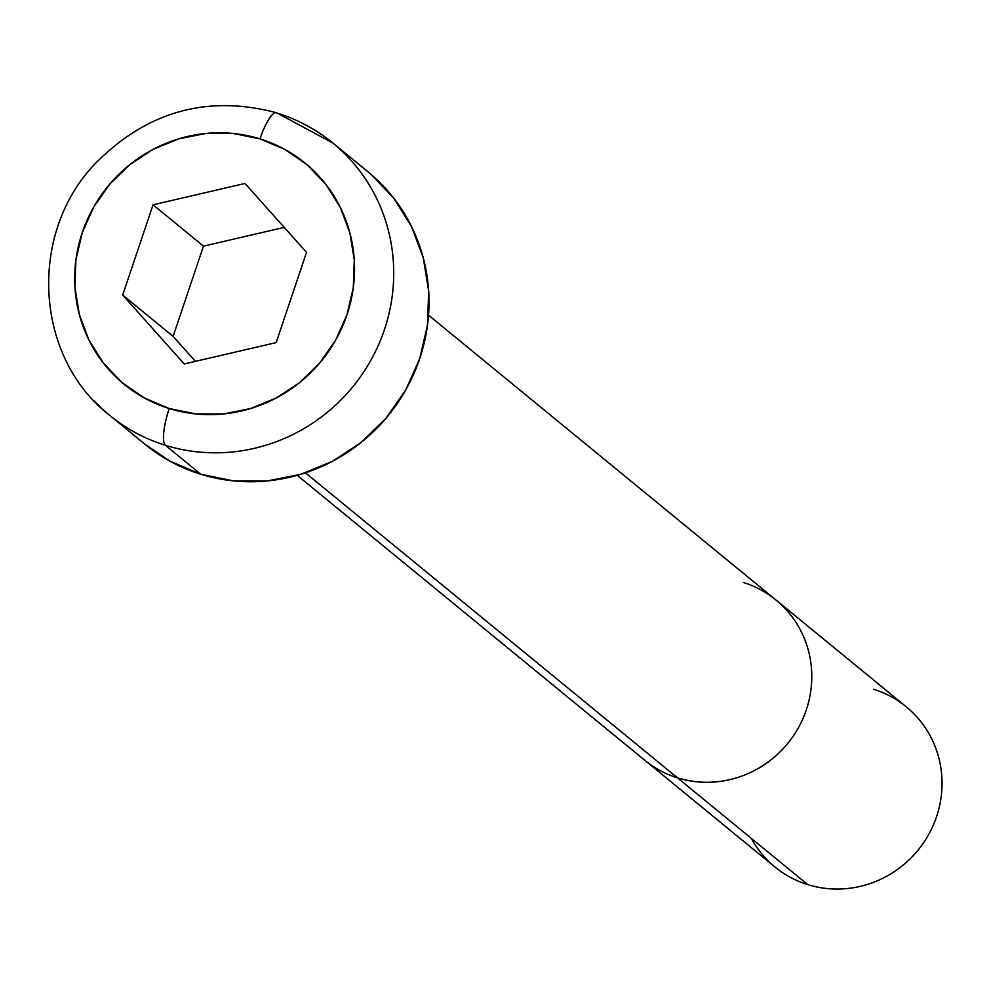 <?xml version="1.0" encoding="UTF-8"?>
<svg xmlns="http://www.w3.org/2000/svg" width="990" height="990" viewBox="0 0 990 990"><rect width="100%" height="100%" fill="white"/><g stroke="black" fill="none" stroke-linecap="round" stroke-linejoin="round"><path stroke-width="1.49" d="M873.514 689.238A103.554 99.928 129.3 0 1 936.565 816.651A103.554 99.928 129.3 0 1 807.753 884.627A103.554 99.928 -50.7 0 0 928.781 834.298A103.554 99.928 -50.7 0 0 906.296 706.848L776.049 600.076A103.554 99.928 129.3 0 1 798.534 727.514A103.554 99.928 129.3 0 1 677.507 777.855L807.753 884.627L677.507 777.855A103.554 99.928 -50.7 0 0 798.534 727.514A103.554 99.928 -50.7 0 0 776.049 600.076A103.554 99.928 129.3 0 0 743.267 582.454M94.112 400.764A176.047 169.884 -50.7 0 0 165.441 445.302L200.735 474.235A176.047 169.884 -50.7 0 0 406.469 388.662A176.047 169.884 -50.7 0 0 368.243 172L332.949 143.067A176.047 169.884 129.3 0 1 371.176 359.729A176.047 169.884 129.3 0 1 165.441 445.302A176.047 169.884 -50.7 0 0 365.52 369.245A176.047 169.884 -50.7 0 0 348.554 157.67A176.047 169.884 -50.7 0 0 277.225 113.132A176.047 169.884 129.3 0 1 332.949 143.067L276.507 112.736C207.554 94.533 147.312 111.301 95.783 163.028C27.757 232.996 34.291 357.043 109.717 415.367L145.01 444.3A176.047 169.884 -50.7 0 0 200.735 474.235L165.441 445.302A33.14 8.093 -72.8 0 1 169.24 408.524A33.14 8.093 107.2 0 0 165.441 445.302A176.047 169.884 129.3 0 1 109.717 415.367M277.225 113.132A33.14 8.093 107.2 0 0 276.445 112.724A33.14 8.093 107.2 0 0 259.986 138.885A142.907 137.907 129.3 0 1 346.995 314.709A142.907 137.907 129.3 0 1 169.24 408.524L195.933 413.931L223.356 413.956L250.433 408.585L276.136 398.029L299.475 382.709L319.547 363.182L335.598 340.226L346.995 314.709L353.294 287.62L354.272 259.999L349.891 232.898L340.3 207.368L325.883 184.388L307.185 164.835L284.934 149.478L259.986 138.885L233.281 133.477L205.871 133.452L178.794 138.823L153.091 149.379L129.752 164.711L109.667 184.227L93.629 207.182L82.232 232.7L75.921 259.788L74.943 287.422L79.336 314.511L88.927 340.04L103.344 363.021L122.03 382.573L144.28 397.943L169.24 408.524A142.907 137.907 129.3 0 1 82.232 232.7A142.907 137.907 129.3 0 1 259.986 138.885A33.14 8.093 -72.8 0 1 276.445 112.724A33.14 8.093 -72.8 0 1 277.225 113.132M305.44 472.824L677.507 777.855L305.44 472.824M297.21 475.336L644.738 760.246A103.554 99.928 -50.7 0 0 677.507 777.855A103.554 99.928 129.3 0 1 644.738 760.246L774.984 867.017A103.554 99.928 -50.7 0 0 807.753 884.627A103.554 99.928 129.3 0 1 751.286 838.332M244.988 183.459L306.541 252.351L276.161 342.602L184.239 363.949L122.686 295.057L153.054 204.806L244.988 183.459L306.541 252.351L276.161 342.602L184.239 363.949L122.686 295.057L173.101 336.39L195.414 361.362L173.101 336.39L122.686 295.057L153.054 204.806L203.47 246.139L173.101 336.39L203.47 246.139L153.054 204.806L244.988 183.459M370.668 174.042L393.698 198.124L411.456 226.425L423.275 257.883L428.682 291.258L427.47 325.289L419.698 358.665L405.665 390.097L385.902 418.374L361.164 442.419L332.417 461.315L300.75 474.309L267.399 480.93L233.615 480.905L200.735 474.235L169.995 461.192L144.812 444.126M284.229 227.391L203.47 246.139L284.229 227.391M428.522 315.167L776.049 600.076"/></g></svg>
